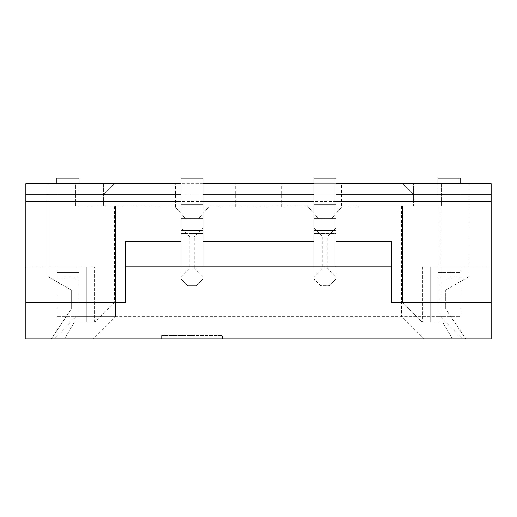 <?xml version="1.0" encoding="UTF-8"?>
<svg xmlns="http://www.w3.org/2000/svg" width="517" height="517" viewBox="0 0 517 517"><rect width="100%" height="100%" fill="white"/><g stroke="black" fill="none" stroke-linecap="round" stroke-linejoin="round"><path stroke-width="0.39" stroke-dasharray="2.58 1.94" d="M25.85 302.258L125.56 302.258L125.56 241.329L180.95 241.329L180.95 266.811L203.11 266.811L203.11 241.329L313.89 241.329L313.89 178.178L336.05 178.178L336.05 233.574L313.89 233.574L336.05 233.574L336.05 241.329L391.44 241.329L391.44 302.258L491.15 302.258M115.588 316.663L115.588 205.876L115.588 316.663L76.813 316.663L440.187 316.663L462.347 338.822L423.572 338.822L491.15 338.822L491.15 194.799L25.85 194.799L103.4 194.799L25.85 194.799L25.85 266.811L86.785 266.811L25.85 266.811L25.85 338.822L64.625 338.822L74.222 322.201L86.785 322.201L86.785 266.811L86.785 322.201L86.785 266.811L94.54 266.811L86.785 266.811L86.785 322.201L94.54 322.201L86.785 322.201L94.54 322.201L114.477 302.258L114.477 205.876L158.79 205.876L158.79 206.987L158.79 205.876L174.3 205.876L75.702 205.876L114.477 205.876L114.477 302.258L94.54 322.201L74.222 322.201L64.625 338.822L51.332 338.822L93.428 338.822L115.588 316.663L93.428 338.822L54.653 338.822L462.347 338.822L440.187 316.663L440.187 205.876L342.7 205.876L331.067 219.169L336.05 219.169L336.05 278.993L329.4 285.642L320.54 285.642L313.89 278.993L320.54 285.642L329.4 285.642L336.05 278.993L336.05 276.782L327.19 267.916L322.757 267.916L313.89 276.782L313.89 278.993L313.89 219.169L313.89 228.036L322.757 236.896L327.19 236.896L336.05 228.036L336.05 219.169L313.89 219.169L331.067 219.169L341.731 206.987L358.21 206.987L358.21 205.876L441.298 205.876L401.412 205.876L401.412 316.663L423.572 338.822L401.412 316.663L401.412 205.876L440.187 205.876L440.187 316.663L401.412 316.663M336.05 276.782L336.05 228.036M327.19 267.916L327.19 236.896M341.588 206.987L158.79 206.987L175.269 206.987L185.933 219.169L198.121 219.169L208.784 206.987L308.216 206.987L318.879 219.169L307.247 205.876L308.216 206.987L341.731 206.987L342.7 205.876L358.21 205.876L358.21 206.987L341.588 206.987L341.588 183.722L491.15 183.722L491.15 194.799M175.269 206.987L208.784 206.987L209.753 205.876L307.247 205.876L209.753 205.876L198.121 219.169L203.11 219.169L180.95 219.169L180.95 228.036L189.81 236.896L194.243 236.896L203.11 228.036L203.11 219.169L203.11 278.993L203.11 276.782L194.243 267.916L189.81 267.916L180.95 276.782L180.95 278.993L187.6 285.642L196.46 285.642L203.11 278.993L196.46 285.642L187.6 285.642L180.95 278.993L180.95 219.169L185.933 219.169L175.269 206.987M180.95 228.036L180.95 276.782M189.81 236.896L189.81 267.916M194.243 267.916L194.243 236.896M203.11 276.782L203.11 228.036M313.89 228.036L313.89 276.782M322.757 236.896L322.757 267.916M75.702 205.876L103.4 205.876L75.702 205.876L75.702 183.722L48.01 183.722L103.4 183.722L75.702 183.722L75.702 205.876M468.99 183.722L441.298 183.722L468.99 183.722L468.99 276.64L445.725 290.076L468.99 276.64L468.99 183.722M413.6 183.722L441.298 183.722L413.6 183.722L413.6 205.876L413.6 183.722M25.85 194.799L25.85 183.722L341.588 183.722M336.05 183.722L313.89 183.722M203.11 183.722L180.95 183.722M413.6 194.799L402.523 183.722L413.6 194.799M442.778 322.201L422.46 322.201L402.523 302.258L402.523 205.876L402.523 302.258L422.46 322.201L430.215 322.201L422.46 322.201L430.215 322.201L430.215 266.811L430.215 322.201L430.215 266.811L422.46 266.811L430.215 266.811L430.215 322.201L442.778 322.201L452.375 338.822L442.778 322.201M71.275 290.076L48.01 276.64L71.275 290.076L71.275 308.907L71.275 290.076M437.97 183.722L437.97 194.799L460.13 194.799L437.97 194.799L437.97 178.178L460.13 178.178L460.13 194.799L460.13 183.722M460.13 266.811L437.97 266.811L460.13 266.811L460.13 316.663L460.13 266.811M491.15 266.811L430.215 266.811L491.15 266.811M79.03 183.722L79.03 194.799L56.87 194.799L79.03 194.799L79.03 178.178L56.87 178.178L56.87 194.799L56.87 183.722M56.87 266.811L79.03 266.811L56.87 266.811L56.87 316.663L56.87 266.811M222.497 338.822L161.562 338.822L222.497 338.822L222.497 335.494L161.562 335.494L192.027 335.494L192.027 338.822M336.05 194.799L313.89 194.799M203.11 194.799L180.95 194.799M422.46 266.811L422.46 322.201L422.46 266.811M445.725 308.907L445.725 290.076L445.725 308.907L465.668 338.822L445.725 308.907M76.813 316.663L76.813 205.876L76.813 316.663L54.653 338.822L76.813 316.663M94.54 322.201L94.54 266.811L94.54 322.201M437.97 277.887L437.97 316.663L437.97 277.887L460.13 277.887M437.97 272.349L460.13 272.349L437.97 272.349M437.97 316.663L460.13 316.663L437.97 316.663M79.03 272.349L79.03 316.663L79.03 272.349L56.87 272.349L79.03 272.349M79.03 316.663L56.87 316.663L79.03 316.663M161.562 338.822L161.562 335.494M192.027 335.494L222.497 335.494M51.332 338.822L71.275 308.907L51.332 338.822M336.05 201.443L313.89 201.443M203.11 201.443L180.95 201.443M56.87 277.887L79.03 277.887M180.95 266.811L125.56 266.811M203.11 266.811L391.44 266.811M203.11 241.329L203.11 233.574L180.95 233.574L180.95 241.329M336.05 266.811L336.05 241.329M180.95 178.178L180.95 233.574L203.11 233.574L203.11 178.178L180.95 178.178M313.89 241.329L313.89 266.811M441.298 183.722L441.298 205.876L441.298 183.722M103.4 194.799L114.477 183.722L103.4 194.799M103.4 183.722L103.4 205.876L103.4 183.722M48.01 183.722L48.01 276.64L48.01 183.722M235.235 206.987L235.235 183.722M175.412 206.987L175.412 183.722M281.765 206.987L281.765 183.722"/><path stroke-width="0.78" d="M203.11 204.771L203.11 230.252L180.95 230.252L180.95 204.771L203.11 204.771L203.11 178.178L180.95 178.178L180.95 204.771M336.05 218.814L336.05 230.252L313.89 230.252L313.89 204.771L336.05 204.771L336.05 218.814L313.89 218.814M313.89 204.771L313.89 178.178L336.05 178.178L336.05 204.771M180.95 241.329L125.56 241.329L125.56 302.258L25.85 302.258L25.85 338.822L491.15 338.822L491.15 183.722L336.05 183.722M313.89 183.722L203.11 183.722M180.95 183.722L25.85 183.722L25.85 194.799L180.95 194.799M491.15 194.799L336.05 194.799M313.89 194.799L203.11 194.799M491.15 302.258L391.44 302.258L391.44 266.811L125.56 266.811M437.97 183.722L437.97 178.178L460.13 178.178L460.13 183.722M56.87 183.722L56.87 178.178L79.03 178.178L79.03 183.722M180.95 201.443L25.85 201.443L25.85 194.799M491.15 201.443L336.05 201.443M313.89 201.443L203.11 201.443M391.44 266.811L391.44 241.329L336.05 241.329M25.85 302.258L25.85 201.443M180.95 266.811L180.95 230.252M313.89 230.252L313.89 266.811M336.05 266.811L336.05 230.252M203.11 241.329L313.89 241.329M203.11 230.252L203.11 266.811M180.95 218.814L203.11 218.814"/></g></svg>
